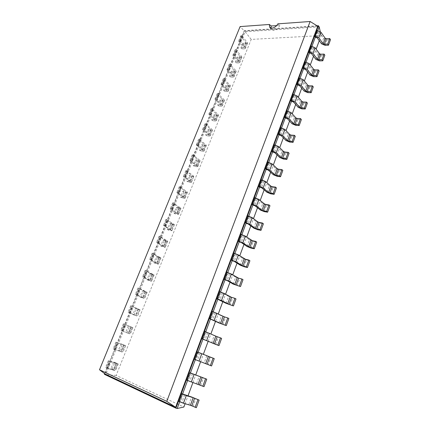 <?xml version="1.0" encoding="UTF-8"?>
<svg xmlns="http://www.w3.org/2000/svg" width="430" height="430" viewBox="0 0 430 430"><rect width="100%" height="100%" fill="white"/><g stroke="black" fill="none" stroke-linecap="round" stroke-linejoin="round"><path stroke-width="0.32" stroke-dasharray="2.15 1.61" d="M185.088 403.732L187.991 395.869M192.919 382.539L195.731 374.928M200.617 361.711L203.352 354.304M208.147 341.334L210.877 333.949M215.548 321.301L218.273 313.927M222.831 301.602L225.551 294.244M229.996 282.22L232.711 274.877M237.043 263.149L239.752 255.823M243.977 244.391L246.68 237.08M250.798 225.927L253.496 218.633M257.516 207.754L260.204 200.477M264.127 189.867L266.81 182.61M270.637 172.258L273.313 165.018M277.044 154.924L279.71 147.7M283.354 137.853L286.014 130.645M289.567 121.04L292.223 113.853M295.684 104.479L298.334 97.314M301.715 88.171L304.354 81.023M307.654 72.1L310.288 64.973M313.502 56.271L316.131 49.16M319.27 40.673L321.156 35.561L251.206 39.409L116.127 375.428L183.873 407.017M321.156 35.561L320.242 31.53M315.265 37.362L317.775 30.627M309.444 53.014L311.965 46.241M303.537 68.897L306.069 62.092M297.538 85.022L300.081 78.179M291.449 101.389L294.007 94.509M285.262 118.003L287.837 111.085M278.984 134.88L281.575 127.925M272.609 152.01L275.211 145.018M266.138 169.415L268.75 162.384M259.559 187.093L262.187 180.019M252.878 205.046L255.522 197.94M246.089 223.294L248.75 216.145M239.193 241.832L241.864 234.646M232.184 260.671L234.871 253.442M225.057 279.817L227.76 272.555M217.816 299.285L220.536 291.981M210.453 319.076L213.189 311.728M202.965 339.195L205.717 331.81M194.124 359.184L195.354 359.657L198.117 352.229M187.577 380.566L190.409 372.944M179.665 401.824L182.583 393.988M251.206 39.409L245.1 31.712L105.716 374.702L177.181 408.5M319.178 26.854L245.1 31.712L244.229 30.697L242.391 35.212L243.267 36.217L242.316 36.426L247.175 42.253L247.503 43.322L246.498 43.817L244.476 48.832L241.762 48.945L240.902 47.983L242.928 42.978L245.643 42.844L243.617 47.859L240.902 47.983M116.127 375.428L105.716 374.702L104.388 374.304M178.439 401.265L193.054 406.183L195.827 398.61M321.57 43.838L323.607 38.308L319.28 32.255L317.34 31.788L316.539 30.67M186.346 380.045L200.713 385.253L203.438 377.803M315.856 59.367L317.926 53.755L313.502 47.837L311.551 47.354L310.729 46.263M310.062 75.121L312.159 69.423L307.633 63.651L305.671 63.156L304.832 62.087M195.354 359.657L204.116 363.06L206.808 355.739L196.886 351.762M304.177 91.112L306.305 85.328L301.677 79.706L299.705 79.19L298.845 78.153M211.56 342.823L214.21 335.62L204.486 331.379M298.205 107.339L300.366 101.469L295.63 96.003L293.647 95.471L292.771 94.46M218.886 322.919L221.488 315.835L211.952 311.331M292.147 123.813L294.335 117.858L289.492 112.547L287.498 111.999L286.6 111.015M226.089 303.338L228.652 296.372L219.3 291.615M285.993 140.535L288.218 134.488L283.257 129.344L281.258 128.774L280.338 127.823M233.173 284.079L235.699 277.221L229.722 273.62L226.529 272.222M279.742 157.514L282.005 151.376L276.925 146.399L274.915 145.818L273.974 144.894M240.15 265.127L242.633 258.382L236.796 254.56L233.635 253.146M273.399 174.757L275.694 168.522L270.497 163.722L268.476 163.12L267.514 162.234M247.008 246.476L249.454 239.838L243.751 235.807L240.628 234.377M266.955 192.269L269.287 185.937L263.972 181.32L261.94 180.697L260.951 179.842M253.764 228.12L256.167 221.59L250.599 217.354L248.545 216.693L247.513 215.908M260.413 210.055L262.778 203.621L257.339 199.197L255.296 198.552L254.286 197.736M317.093 25.811L244.229 30.697L244.45 31.089L104.99 373.917M247.175 42.253L245.143 47.289L240.365 41.871L240.246 41.506L241.198 41.307L240.316 40.307L236.602 49.434L237.494 50.423L236.548 50.606L241.504 56.303L239.446 61.404L234.576 56.11L234.452 55.749L235.398 55.578L234.5 54.599L230.738 63.85L231.646 64.812L230.7 64.973L230.829 65.322L235.764 70.541L233.678 75.712L228.706 70.536L228.577 70.192L229.523 70.042L228.604 69.085L224.788 78.459L225.718 79.405L224.777 79.539L224.911 79.878L229.942 84.973L227.825 90.214L222.761 85.161L222.627 84.828L223.562 84.705L222.627 83.769L218.762 93.272L219.708 94.192L218.773 94.304L218.913 94.632L224.041 99.604L221.896 104.915L216.731 99.986L216.591 99.669L217.526 99.567L216.57 98.653L212.646 108.29L213.613 109.188L212.683 109.274L212.828 109.585L218.058 114.428L215.887 119.814L210.619 115.02L210.469 114.713L211.399 114.633L210.426 113.746L206.448 123.523L207.437 124.394L206.507 124.453L206.663 124.748L212.001 129.457L209.797 134.918L204.422 130.258L204.266 129.962L205.191 129.914L204.202 129.054L200.165 138.96L201.17 139.809L200.246 139.841L200.412 140.126L205.852 144.695L203.621 150.231L198.139 145.711L197.972 145.431L198.897 145.41L197.886 144.571L193.796 154.623L194.817 155.445L193.898 155.445L194.07 155.719L199.622 160.143L197.359 165.76L191.764 161.384L191.592 161.116L192.511 161.121L191.479 160.315L187.329 170.506L188.378 171.301L187.464 171.274L187.641 171.532L193.301 175.811L191.006 181.503L185.303 177.278L185.12 177.026L186.034 177.058L184.981 176.278L180.772 186.62L181.842 187.383L180.933 187.329L181.116 187.571L186.894 191.699L184.567 197.472L178.746 193.398L178.557 193.161L179.466 193.226L178.391 192.473L174.118 202.96L175.209 203.696L174.499 203.841L180.396 207.814L178.031 213.667L172.097 209.754L172.801 209.625L171.704 208.899L167.372 219.547L168.485 220.251L167.786 220.348L173.801 224.154L171.403 230.093L165.351 226.347L166.039 226.266L164.921 225.573L160.524 236.371L161.658 237.043L160.981 237.091L167.114 240.736L164.685 246.761L158.503 243.181L159.181 243.149L158.036 242.488L153.575 253.442L154.736 254.087L154.069 254.087L160.331 257.554L157.864 263.671L151.048 259.65L146.523 270.771L153.446 274.62L150.941 280.822L143.959 277.07L139.363 288.358L146.458 291.938L143.921 298.237L136.761 294.754L132.101 306.214L139.368 309.514L136.794 315.905L129.457 312.707L124.721 324.338L132.177 327.354L129.559 333.836L122.039 330.928L117.234 342.742L124.872 345.462L122.217 352.041L114.509 349.434L109.629 361.431L117.454 363.844L114.762 370.526L106.86 368.225L104.651 373.659M196.359 407.704L193.054 406.183M323.607 38.308L327.149 39.818L330.498 39.657M204.03 386.661L200.713 385.253M317.926 53.755L321.495 55.271L324.844 55.164M204.116 363.06L208.249 364.667L210.931 357.346L214.248 358.609M211.565 365.968L208.249 364.667M312.159 69.423L315.754 70.945L319.108 70.907M206.808 355.739L210.931 357.346M306.305 85.328L309.933 86.855L313.282 86.876M214.21 335.62L221.622 338.388M300.366 101.469L304.021 103.006L307.375 103.093M221.488 315.835L228.868 318.496M294.335 117.858L298.022 119.395L301.376 119.551M228.652 296.372L236 298.931M288.218 134.488L291.932 136.03L295.286 136.262M235.699 277.221L243.014 279.688M282.005 151.376L285.751 152.924L289.105 153.225M242.633 258.382L246.573 259.962L249.916 260.747M275.694 168.522L279.473 170.081L282.827 170.452M249.454 239.838L253.361 241.418L256.71 242.111M269.287 185.937L273.093 187.496L276.447 187.948M256.167 221.59L260.043 223.159L263.391 223.772M262.778 203.621L266.622 205.191L269.97 205.723M317.743 26.214L244.45 31.089L240.107 26.595M245.869 42.317L243.837 47.348L239.053 41.941L238.704 40.834L240.316 40.307L242.391 35.212L240.773 35.754L241.117 36.872L245.869 42.317L245.643 42.844M241.762 48.945L243.783 43.951L246.498 43.817M243.783 43.951L242.928 42.978M116.224 363.216L108.29 360.765L109.037 361.168L106.274 367.956L105.527 367.532L113.789 370.01L110.945 368.682L113.627 362.055L116.224 363.216L113.536 369.87M114.762 370.526L110.945 368.682M106.274 367.956L106.86 368.225L109.629 361.431L109.037 361.168M243.837 47.348L243.617 47.859M245.143 47.289L245.482 48.348L244.476 48.832M117.454 363.844L118.255 364.038L117.492 363.629L114.815 370.273M112.219 369.08L114.896 362.474L117.492 363.629M114.896 362.474L113.627 362.055M235.984 49.461L233.882 54.621L234.5 54.599L236.602 49.434L234.995 49.928L235.361 51.02L240.316 56.696L237.935 61.936L235.215 62.006L237.269 56.937L239.988 56.846M241.504 56.303L241.853 57.34L240.859 57.803L238.806 62.882L236.097 62.947L235.215 62.006M236.097 62.947L238.145 57.889L240.859 57.803M238.145 57.889L237.269 56.937M123.62 344.914L115.874 342.156L116.643 342.5L113.918 349.181L113.16 348.816L121.228 351.589L118.368 350.359L121.013 343.839L123.62 344.914L120.97 351.466M122.217 352.041L118.368 350.359M113.918 349.181L114.509 349.434L117.234 342.742L116.643 342.5M233.882 54.621L232.899 55.078L233.264 56.153L238.145 61.442L237.935 61.936M239.446 61.404L239.8 62.431L238.806 62.882M124.872 345.462L125.641 345.715L124.861 345.365L122.222 351.907M119.621 350.799L122.254 344.29L124.861 345.365M122.254 344.29L121.013 343.839M230.12 63.86L227.991 69.096L228.604 69.085L230.738 63.85L229.136 64.301L229.523 65.349L234.581 70.902L232.173 76.196L229.459 76.212L231.539 71.079L234.253 71.041M235.764 70.541L236.129 71.547L235.14 71.977L233.065 77.12L230.356 77.137L229.459 76.212M230.356 77.137L232.431 72.009L235.14 71.977M232.431 72.009L231.539 71.079M124.13 324.113L121.448 330.697L122.039 330.928L124.721 324.338L123.345 323.828L124.125 324.15L121.459 330.692L120.669 330.39L128.554 333.443L125.678 332.315L128.285 325.886L131.166 326.977L130.903 326.881L128.301 333.347M129.559 333.836L125.678 332.315M125.383 324.629L122.717 331.186L122.453 331.084L122.717 331.186L125.388 324.618M227.991 69.096L227.013 69.515L227.4 70.558L232.372 75.723L232.173 76.196M233.678 75.712L234.049 76.707L233.065 77.12M124.125 324.15L130.919 326.875L128.291 333.341M132.177 327.354L132.913 327.66L132.118 327.37L129.521 333.814M126.909 332.793L129.505 326.375L132.118 327.37M129.505 326.375L128.285 325.886M224.175 78.464L222.014 83.764L222.627 83.769L224.788 78.459L223.202 78.862L223.605 79.878L228.771 85.296L226.336 90.644L223.627 90.612L225.734 85.409L228.443 85.425M229.942 84.973L230.329 85.946L229.346 86.333L227.244 91.552L224.535 91.515L223.627 90.612M224.535 91.515L226.637 86.317L229.346 86.333M226.637 86.317L225.734 85.409M138.078 309.116L130.704 305.778L131.505 306.01L128.866 312.492L128.07 312.239L135.772 315.566L132.886 314.534L135.45 308.202L138.078 309.116L135.509 315.48M136.794 315.905L132.886 314.534M128.866 312.492L129.457 312.707L132.101 306.214L131.505 306.01M222.014 83.764L221.047 84.151L221.455 85.156L226.524 90.203L226.336 90.644M227.825 90.214L228.222 91.176L227.244 91.552M139.368 309.514L140.083 309.879L139.272 309.643L136.708 315.991M134.085 315.045L136.643 308.724L139.272 309.643M136.643 308.724L135.45 308.202M218.144 93.262L215.957 98.642L216.57 98.653L218.762 93.272L217.182 93.627L217.607 94.605L222.88 99.884L220.418 105.296L217.709 105.205L219.848 99.932L222.557 100.002M224.041 99.604L224.449 100.539L223.476 100.889L221.343 106.178L218.639 106.086L217.709 105.205M218.639 106.086L220.773 100.819L223.476 100.889M220.773 100.819L219.848 99.932M145.147 291.615L137.949 287.992L138.766 288.17L136.165 294.561L135.353 294.362L142.889 297.952L139.981 297.017L142.513 290.777L145.147 291.615L142.615 297.882M143.921 298.237L139.981 297.017M136.165 294.561L136.761 294.754L139.363 288.358L138.766 288.17M215.957 98.642L214.995 98.991L215.43 99.954L220.601 104.872L220.418 105.296M221.896 104.915L222.31 105.834L221.343 106.178M146.458 291.938L147.146 292.357L146.318 292.174L143.792 298.431M141.164 297.56L143.684 291.33L146.318 292.174M143.684 291.33L142.513 290.777M212.033 108.269L209.813 113.719L210.426 113.746L212.646 108.29L211.082 108.596L211.528 109.537L216.903 114.67L214.419 120.142L211.716 119.997L213.882 114.654L216.586 114.778M218.058 114.428L218.488 115.326L217.526 115.643L215.365 120.997L212.667 120.852L211.716 119.997M212.667 120.852L214.823 115.514L217.526 115.643M214.823 115.514L213.882 114.654M152.118 274.367L145.093 270.475L145.926 270.599L143.362 276.893L142.534 276.748L149.898 280.596L146.979 279.753L149.473 273.604L152.118 274.367L149.619 280.543M150.941 280.822L151.613 281.274L150.774 281.123L146.979 279.753M143.362 276.893L143.959 277.07L146.523 270.771L145.926 270.599M209.813 113.719L208.867 114.031L209.319 114.96L214.591 119.744L214.419 120.142M215.887 119.814L216.322 120.696L215.365 120.997M153.446 274.62L154.101 275.087L153.263 274.958L150.774 281.123M148.135 280.328L150.618 274.19L153.263 274.958M150.618 274.19L149.473 273.604M205.836 123.485L203.589 129.011L204.202 129.054L206.448 123.523L204.895 123.77L205.363 124.673L210.85 129.661L208.34 135.192L205.642 134.993L207.835 129.575L210.539 129.752M212.001 129.457L212.447 130.317L211.495 130.596L209.302 136.025L206.61 135.821L205.642 134.993M206.61 135.821L208.797 130.414L211.495 130.596M208.797 130.414L207.835 129.575M158.982 257.371L152.129 253.216L152.972 253.291L150.446 259.489L149.608 259.397L156.805 263.488L153.875 262.741L156.332 256.678L158.982 257.371L156.525 263.456M157.864 263.671L158.503 264.165L157.654 264.068L153.875 262.741M150.446 259.489L151.048 259.65L153.575 253.442L152.972 253.291M203.589 129.011L202.648 129.285L203.121 130.172L208.502 134.821L208.34 135.192M209.797 134.918L210.249 135.762L209.302 136.025M160.331 257.554L160.96 258.07L160.105 257.989L157.654 264.068M155.004 263.348L157.455 257.296L160.105 257.989M157.455 257.296L156.332 256.678M199.552 138.911L197.273 144.518L197.886 144.571L200.165 138.96L199.552 138.911L198.622 139.159L199.111 140.019L204.712 144.856L202.175 150.452L199.482 150.194L201.708 144.695L204.4 144.937M205.852 144.695L206.319 145.517L205.379 145.754L203.159 151.258L200.466 150.995L199.482 150.194M200.466 150.995L202.686 145.512L205.379 145.754M202.686 145.512L201.708 144.695M165.749 240.617L159.062 236.21L159.922 236.231L157.434 242.343L156.579 242.3L163.615 246.632L160.669 245.971L163.094 239.994L165.749 240.617L163.325 246.616M164.685 246.761L165.297 247.304L164.437 247.255L160.669 245.971M157.434 242.343L158.036 242.488L160.524 236.371L159.922 236.231M197.273 144.518L196.343 144.749L196.843 145.593L202.326 150.108L202.175 150.452M203.621 150.231L204.094 151.037L203.159 151.258M167.114 240.736L167.721 241.3L166.851 241.268L164.437 247.255M161.777 246.61L164.196 240.644L166.851 241.268M164.196 240.644L163.094 239.994M193.183 154.558L190.866 160.245L191.479 160.315L193.796 154.623L193.183 154.558L192.264 154.762L192.774 155.585L198.493 160.266L195.924 165.921L193.237 165.604L195.494 160.03L198.182 160.331M199.622 160.143L200.111 160.927L199.181 161.121L196.929 166.706L194.242 166.383L193.237 165.604M194.242 166.383L196.494 160.82L199.181 161.121M196.494 160.82L195.494 160.03M172.425 224.1L165.894 219.445L166.765 219.424L164.314 225.444L163.448 225.449L170.323 230.018L167.367 229.437L169.759 223.546L172.425 224.1L170.033 230.018M171.403 230.093L171.995 230.69L171.119 230.684L168.458 230.109L167.367 229.437M164.314 225.444L164.921 225.573L167.372 219.547L166.765 219.424M190.866 160.245L189.952 160.433L190.469 161.239L196.064 165.604L195.924 165.921M197.359 165.76L197.854 166.523L196.929 166.706M173.801 224.154L174.381 224.766L173.5 224.782L171.119 230.684M168.458 230.109L170.834 224.224L173.5 224.782M170.834 224.224L169.759 223.546M186.717 170.43L184.373 176.192L184.981 176.278L187.329 170.506L186.717 170.43L185.808 170.592L186.346 171.366L192.183 175.886L189.587 181.611L186.905 181.229L189.195 175.58L191.877 175.94M193.301 175.811L193.812 176.553L192.893 176.703L190.614 182.363L187.931 181.981L186.905 181.229M187.931 181.981L190.21 176.343L192.893 176.703M190.21 176.343L189.195 175.58M178.998 207.819L172.629 202.928L173.516 202.858L171.097 208.792L170.215 208.846L176.94 213.635L173.973 213.14L176.327 207.33L178.998 207.819L176.644 213.651M178.031 213.667L178.6 214.307L177.708 214.35L175.037 213.839L173.973 213.14M171.097 208.792L171.704 208.899L174.118 202.96L173.516 202.858M184.373 176.192L183.465 176.343L184.008 177.101L189.716 181.32L189.587 181.611M191.006 181.503L191.527 182.229L190.614 182.363M180.396 207.814L180.949 208.464L180.057 208.528L177.708 214.35M175.037 213.839L177.386 208.039L180.057 208.528M177.386 208.039L176.327 207.33M180.165 186.529L177.783 192.377L178.391 192.473L180.772 186.62L180.165 186.529L179.267 186.642L179.826 187.373L185.787 191.732L183.164 197.515L180.487 197.069L182.804 191.345L185.486 191.764M186.894 191.699L187.426 192.398L186.523 192.506L184.207 198.246L181.53 197.8L180.487 197.069M181.53 197.8L183.841 192.081L186.523 192.506M183.841 192.081L182.804 191.345M177.783 192.377L176.886 192.473L177.456 193.194L183.277 197.257L183.164 197.515M184.567 197.472L185.11 198.155L184.207 198.246M276.646 25.607L279.801 25.381L277.855 23.849M279.801 25.381C278.538 28.16 276.506 29.783 273.7 30.256L271.335 29.385L270.83 28.02M183.314 394.315L180.46 401.986M318.087 31.745L316.012 37.324M191.146 373.245L188.34 380.786M312.293 47.327L310.191 52.987M198.843 352.535L196.085 359.948M306.418 63.14L304.279 68.886M206.411 332.175L203.702 339.463M300.452 79.19L298.28 85.022M213.855 312.148L211.189 319.318M294.394 95.481L292.19 101.405M221.176 292.454L218.558 299.506M288.245 112.026L286.009 118.04M228.378 273.082L225.798 280.016M281.999 128.823L279.731 134.929M235.463 254.028L232.926 260.849M275.662 145.877L273.356 152.08M242.429 235.275L239.935 241.988M269.223 163.201L266.88 169.501M249.287 216.822L246.836 223.428M262.682 180.793L260.306 187.19M256.038 198.665L253.625 205.169M240.58 41.339L242.649 36.254M107.597 368.37L110.349 361.598M234.785 55.599L236.882 50.444M115.213 349.638L117.927 342.968M228.905 70.052L231.028 64.828M222.95 84.699L225.105 79.405M130.102 313.019L132.736 306.547M216.908 99.55L219.096 94.181M137.38 295.12L139.976 288.745M210.786 114.606L213 109.166M144.55 277.49L147.103 271.212M204.578 129.871L206.825 124.356M151.618 260.118L154.133 253.931M198.284 145.356L200.563 139.761M158.573 243.004L161.056 236.908M191.898 161.051L194.209 155.38M165.437 226.137L167.877 220.128M185.427 176.977L187.765 171.221M172.194 209.512L174.601 203.589M178.858 193.129L181.234 187.292M184.733 394.864L181.885 402.534M319.28 32.255L317.211 37.835M192.549 373.794L189.754 381.335M313.502 47.837L311.401 53.503M200.235 353.078L197.488 360.49M307.633 63.651L305.499 69.402M207.792 332.718L205.088 340.006M301.677 79.706L299.511 85.543M215.226 312.691L212.565 319.856M295.63 96.003L293.432 101.926M222.53 292.991L219.918 300.043M289.492 112.547L287.256 118.562M229.722 273.62L227.148 280.553M283.257 129.344L280.989 135.45M236.796 254.56L234.264 261.386M276.925 146.399L274.625 152.602M243.751 235.807L241.262 242.52M270.497 163.722L268.159 170.022M250.599 217.354L248.148 223.96M263.972 181.32L261.596 187.722M257.339 199.197L254.925 205.696M240.365 41.871L242.429 36.797M107.629 368.29L110.376 361.528M234.576 56.11L236.667 50.966M115.229 349.595L117.938 342.936M228.706 70.536L230.829 65.322M222.761 85.161L224.911 79.878M130.091 313.056L132.714 306.595M216.731 99.986L218.913 94.632M137.353 295.195L139.938 288.831M210.619 115.02L212.828 109.585M144.507 277.597L147.055 271.33M204.422 130.258L206.663 124.748M151.559 260.263L154.069 254.087M198.139 145.711L200.412 140.126M158.503 243.181L160.981 237.091M191.764 161.384L194.07 155.719M165.351 226.347L167.786 220.348M185.303 177.278L187.641 171.532M172.097 209.754L174.499 203.841M178.746 193.398L181.116 187.571M188.84 404.565L191.629 396.992M325.123 45.354L327.149 39.818M196.542 383.635L199.283 376.191M319.436 60.883L321.495 55.271M313.669 76.647L315.754 70.945M215.656 344.425L218.295 337.227M307.815 92.638L309.933 86.855M222.944 324.521L225.535 317.437M301.871 108.876L304.021 103.006M230.109 304.935L232.662 297.963M295.84 125.35L298.022 119.395M237.161 285.671L239.671 278.812M289.718 142.083L291.932 136.03M244.1 266.713L246.573 259.962M283.499 159.068L285.751 152.924M250.932 248.056L253.361 241.418M277.189 176.316L279.473 170.081M257.651 229.695L260.043 223.159M270.776 193.833L273.093 187.496M264.267 211.625L266.622 205.191M239.698 40.339L241.773 35.249M239.053 41.941L241.117 36.872M116.207 363.285L113.515 369.956M109.129 360.969L106.382 367.714M240.203 56.346L238.145 61.442M235.361 51.02L233.264 56.153M123.62 344.946L120.964 351.514M116.68 342.42L113.977 349.063M234.457 70.563L232.372 75.723M229.523 65.349L227.4 70.558M228.642 84.968L226.524 90.203M223.605 79.878L221.455 85.156M138.111 309.073L135.531 315.448M131.451 306.155L128.828 312.599M222.74 99.572L220.601 104.872M217.607 94.605L215.43 99.954M145.195 291.535L142.658 297.818M138.67 288.428L136.084 294.776M216.763 114.369L214.591 119.744M211.528 109.537L209.319 114.96M152.177 274.254L149.672 280.446M145.781 270.964L143.238 277.221M210.7 129.371L208.502 134.821M205.363 124.673L203.121 130.172M159.057 257.221L156.59 263.321M152.79 253.759L150.28 259.919M204.556 144.582L202.326 150.108M199.111 140.019L196.843 145.593M165.835 240.434L163.405 246.449M159.697 236.801L157.224 242.875M198.327 160.003L196.064 165.604M192.774 155.585L190.469 161.239M172.521 223.89L170.124 229.819M166.507 220.085L164.066 226.072M192.011 175.639L189.716 181.32M186.346 171.366L184.008 177.101M179.111 207.577L176.751 213.42M173.215 203.616L170.812 209.512M185.604 191.495L183.277 197.257M179.826 187.373L177.456 193.194M240.246 41.506L242.316 36.426M107.344 368.225L110.096 361.458M234.452 55.749L236.548 50.606M114.96 349.515L117.669 342.85M228.577 70.192L230.7 64.973M122.453 331.084L125.125 324.521M222.627 84.828L224.777 79.539M129.838 312.933L132.467 306.472M216.591 99.669L218.773 94.304M137.111 295.055L139.702 288.686M210.469 114.713L212.683 109.274M144.276 277.441L146.829 271.169M204.266 129.962L206.507 124.453M151.333 260.091L153.849 253.904M197.972 145.431L200.246 139.841M158.288 242.988L160.766 236.898M191.592 161.116L193.898 155.445M165.142 226.137L167.587 220.133M185.12 177.026L187.464 171.274M171.898 209.534L174.306 203.616M178.557 193.161L180.933 187.329M245.981 42.678L243.95 47.698M247.503 43.322L245.482 48.348M238.704 40.834L240.773 35.754M108.29 360.765L105.527 367.532M118.255 364.038L115.573 370.698M116.476 363.35L113.789 370.01M240.316 56.696L238.263 61.786M241.853 57.34L239.8 62.431M234.995 49.928L232.899 55.078M115.874 342.156L113.16 348.816M125.641 345.715L122.996 352.277M123.878 345.027L121.228 351.589M234.581 70.902L232.501 76.056M236.129 71.547L234.049 76.707M229.136 64.301L227.013 69.515M123.345 323.828L120.669 330.39M132.913 327.66L130.311 334.126M131.166 326.977L128.554 333.443M228.771 85.296L226.658 90.52M230.329 85.946L228.222 91.176M223.202 78.862L221.047 84.151M130.704 305.778L128.07 312.239M140.083 309.879L137.514 316.249M138.347 309.197L135.772 315.566M222.88 99.884L220.735 105.183M224.449 100.539L222.31 105.834M217.182 93.627L214.995 98.991M137.949 287.992L135.353 294.362M147.146 292.357L144.614 298.63M145.421 291.674L142.889 297.952M216.903 114.67L214.737 120.04M218.488 115.326L216.322 120.696M211.082 108.596L208.867 114.031M145.093 270.475L142.534 276.748M154.101 275.087L151.613 281.274M152.397 274.41L149.898 280.596M210.85 129.661L208.652 135.106M212.447 130.317L210.249 135.762M204.895 123.77L202.648 129.285M152.129 253.216L149.608 259.397M160.96 258.07L158.503 264.165M159.267 257.398L156.805 263.488M204.712 144.856L202.487 150.376M206.319 145.517L204.094 151.037M198.622 139.159L196.343 144.749M159.062 236.21L156.579 242.3M167.721 241.3L165.297 247.304M166.039 240.623L163.615 246.632M198.493 160.266L196.23 165.862M200.111 160.927L197.854 166.523M192.264 154.762L189.952 160.433M165.894 219.445L163.448 225.449M174.381 224.766L171.995 230.69M172.715 224.095L170.323 230.018M192.183 175.886L189.893 181.562M193.812 176.553L191.527 182.229M185.808 170.592L183.465 176.343M172.629 202.928L170.215 208.846M180.949 208.464L178.6 214.307M179.294 207.798L176.94 213.635M185.787 191.732L183.459 197.483M187.426 192.398L185.11 198.155M179.267 186.642L176.886 192.473M269.631 27.257L271.335 29.385"/><path stroke-width="0.64" d="M179.665 401.824L177.181 408.5L183.873 407.017L185.088 403.732M187.991 395.869L192.919 382.539M195.731 374.928L200.617 361.711M203.352 354.304L208.147 341.334M210.877 333.949L215.548 321.301M218.273 313.927L222.831 301.602M225.551 294.244L229.996 282.22M232.711 274.877L237.043 263.149M239.752 255.823L243.977 244.391M246.68 237.08L250.798 225.927M253.496 218.633L257.516 207.754M260.204 200.477L264.127 189.867M266.81 182.61L270.637 172.258M273.313 165.018L277.044 154.924M279.71 147.7L283.354 137.853M286.014 130.645L289.567 121.04M292.223 113.853L295.684 104.479M298.334 97.314L301.715 88.171M304.354 81.023L307.654 72.1M310.288 64.973L313.502 56.271M316.131 49.16L319.27 40.673M320.242 31.53L319.178 26.854L318.383 25.725L317.093 25.811M317.775 30.627L319.178 26.854M311.965 46.241L315.265 37.362L317.211 37.835L321.57 43.838L325.123 45.354L328.472 45.209L327.698 44.123L324.344 44.274L326.375 38.732L329.729 38.56L327.698 44.123M306.069 62.092L309.444 53.014L311.401 53.503L315.856 59.367L319.436 60.883L322.79 60.802L321.995 59.743L318.641 59.829L320.705 54.207L324.059 54.099L321.995 59.743M300.081 78.179L303.537 68.897L305.499 69.402L310.062 75.121L313.669 76.647L317.023 76.626L316.211 75.594L312.852 75.615L314.948 69.913L318.302 69.864L316.211 75.594M294.007 94.509L297.538 85.022L299.511 85.543L304.177 91.112L307.815 92.638L311.169 92.686L310.336 91.681L306.982 91.638L309.106 85.844L312.459 85.866L310.336 91.681M287.837 111.085L291.449 101.389L293.432 101.926L298.205 107.339L301.871 108.876L305.225 108.983L304.381 108.011L301.021 107.903L303.177 102.023L306.531 102.103L304.381 108.011M281.575 127.925L285.262 118.003L287.256 118.562L292.147 123.813L295.84 125.35L299.194 125.533L298.329 124.587L294.969 124.41L297.157 118.438L300.516 118.594L298.329 124.587M275.211 145.018L278.984 134.88L280.989 135.45L285.993 140.535L289.718 142.083L293.072 142.335L292.185 141.416L288.826 141.169L291.046 135.111L294.405 135.332L292.185 141.416M268.75 162.384L272.609 152.01L274.625 152.602L279.742 157.514L283.499 159.068L286.853 159.396L285.945 158.509L282.585 158.186L284.843 152.032L288.202 152.327L285.945 158.509M262.187 180.019L266.138 169.415L268.159 170.022L273.399 174.757L277.189 176.316L280.543 176.719L279.613 175.865L276.254 175.467L278.543 169.216L281.903 169.587L279.613 175.865M255.522 197.94L259.559 187.093L261.596 187.722L266.955 192.269L270.776 193.833L274.13 194.312L273.174 193.495L269.82 193.016L272.147 186.668L275.501 187.12L273.174 193.495M248.75 216.145L252.878 205.046L254.925 205.696L260.413 210.055L264.267 211.625L267.616 212.183L266.638 211.399L263.284 210.84L265.649 204.395L269.003 204.922L266.638 211.399M241.864 234.646L246.089 223.294L248.148 223.96L253.764 228.12L257.651 229.695L260.999 230.34L260 229.593L256.646 228.948L259.048 222.401L262.402 223.014L260 229.593M234.871 253.442L239.193 241.832L241.262 242.52L247.008 246.476L250.932 248.056L254.275 248.782L253.254 248.072L249.905 247.347L252.34 240.692L255.694 241.391L253.254 248.072M227.76 272.555L232.184 260.671L234.264 261.386L240.15 265.127L244.1 266.713L247.444 267.53L246.395 266.858L243.052 266.041L245.53 259.279L248.879 260.064L246.395 266.858M220.536 291.981L225.057 279.817L227.148 280.553L233.173 284.079L240.504 286.573L236.086 285.036L238.607 278.167L241.95 279.038L239.429 285.945M213.189 311.728L217.816 299.285L226.089 303.338L233.447 305.934L229.013 304.343L231.571 297.361L234.909 298.329L232.35 305.348M205.717 331.81L210.453 319.076L218.886 322.919L226.277 325.617L221.815 323.973L224.417 316.872L227.755 317.937L225.148 325.069M198.117 352.229L202.965 339.195L218.983 345.623L214.5 343.925L217.15 336.706L220.477 337.867L217.833 345.123M206.755 379.174L204.03 386.661L187.082 380.356L189.893 372.799L206.755 379.174L190.409 372.944L195.349 359.663M177.181 408.5L175.881 408.14L178.439 401.265L183.454 403.254L190.404 405.28L193.194 397.691L199.133 400.088L191.629 396.992L182.583 393.988L187.577 380.566M324.344 44.274L323.156 43.769L318.807 37.749L315.206 36.211L317.286 30.627L316.539 30.67L318.383 25.725L317.743 26.214L310.111 21.5L277.855 23.849C276.442 26.327 274.49 27.751 271.997 28.122L269.631 27.257L269.309 24.472L240.107 26.595L99.502 369.762L166.775 401.357L310.111 21.5M182.583 393.988L181.304 393.59L201.767 338.673L202.965 339.195M318.641 59.829L317.447 59.324L312.997 53.449L309.363 51.906L311.476 46.23L310.729 46.263L314.459 36.254L315.265 37.362M190.409 372.944L189.893 372.799M312.852 75.615L311.648 75.11L307.095 69.375L303.435 67.827L305.579 62.071L304.832 62.087L308.616 51.933L309.444 53.014M306.982 91.638L305.768 91.128L301.108 85.548L297.415 83.995L299.592 78.147L298.845 78.153L302.688 67.843L303.537 68.897M214.5 343.925L202.503 338.937L205.223 331.632L204.486 331.379L209.281 318.506L210.453 319.076M301.021 107.903L299.796 107.387L295.028 101.964L291.309 100.405L293.518 94.471L292.771 94.46L296.668 83.99L297.538 85.022M221.815 323.973L210.017 318.748L212.694 311.567L211.952 311.331L216.672 298.673L217.816 299.285M294.969 124.41L293.733 123.894L288.858 118.632L285.106 117.067L287.348 111.042L286.6 111.015L290.562 100.389L291.449 101.389M229.013 304.343L221.504 300.516L217.413 298.893L220.042 291.83L219.3 291.615L223.939 279.167L225.057 279.817M288.826 141.169L287.579 140.653L282.591 135.557L278.807 133.988L281.08 127.871L280.338 127.823L284.359 117.035L285.262 118.003M236.086 285.036L228.738 280.983L224.68 279.366L227.266 272.416L226.529 272.222L231.093 259.978L232.184 260.671M282.585 158.186L281.333 157.67L276.221 152.747L272.405 151.172L274.722 144.958L273.974 144.894L278.06 133.94L278.984 134.88M243.052 266.041L235.85 261.768L231.834 260.155L234.377 253.318L233.635 253.146L238.129 241.096L239.193 241.832M276.254 175.467L274.985 174.946L269.76 170.205L265.912 168.625L268.261 162.309L267.514 162.234L271.663 151.102L272.609 152.01M249.905 247.347L242.853 242.859L238.87 241.257L241.375 234.527L240.628 234.377L245.046 222.52L246.089 223.294M269.82 193.016L268.546 192.495L263.192 187.937L259.311 186.351L261.698 179.939L260.951 179.842L265.165 168.538L266.138 169.415M256.646 228.948L255.35 228.427L249.739 224.261L245.793 222.659L248.255 216.043L247.513 215.908L251.862 204.239L252.878 205.046M263.284 210.84L261.999 210.318L256.522 205.954L252.603 204.357L255.028 197.848L254.286 197.736L258.564 186.249L259.559 187.093M104.651 373.659L104.388 374.304L175.881 408.14L175.655 407.285L317.743 26.214M190.404 405.28L191.812 405.823L194.596 398.234M199.133 400.088L196.359 407.704L191.812 405.823M317.286 30.627L320.877 32.159L325.193 38.227L326.375 38.732M328.472 45.209L330.498 39.657L329.729 38.56M193.194 397.691L186.303 395.562L183.454 403.254M186.303 395.562L181.304 393.59L178.439 401.265M315.206 36.211L314.459 36.254L316.539 30.67M187.082 380.356L186.346 380.045M311.476 46.23L315.099 47.773L319.512 53.702L320.705 54.207M322.79 60.802L324.844 55.164L324.059 54.099M309.363 51.906L308.616 51.933L310.729 46.263M194.124 359.184L207.066 364.21L209.754 356.873L213.081 358.136L210.388 365.511L207.066 364.21M213.081 358.136L214.248 358.609L211.565 365.968L210.388 365.511M305.579 62.071L309.229 63.618L313.744 69.402L314.948 69.913M317.023 76.626L319.108 70.907L318.302 69.864M194.86 359.475L197.623 352.041L209.754 356.873M197.623 352.041L196.886 351.762M303.435 67.827L302.688 67.843L304.832 62.087M202.503 338.937L201.767 338.673L204.486 331.379M299.592 78.147L303.274 79.7L307.896 85.333L309.106 85.844M311.169 92.686L313.282 86.876L312.459 85.866M205.223 331.632L217.15 336.706M218.983 345.623L221.622 338.388L220.477 337.867M297.415 83.995L296.668 83.99L298.845 78.153M210.017 318.748L209.281 318.506L211.952 311.331M293.518 94.471L297.227 96.03L301.957 101.507L303.177 102.023M305.225 108.983L307.375 103.093L306.531 102.103M212.694 311.567L224.417 316.872M226.277 325.617L228.868 318.496L227.755 317.937M291.309 100.405L290.562 100.389L292.771 94.46M217.413 298.893L216.672 298.673L219.3 291.615M287.348 111.042L291.088 112.606L295.926 117.927L297.157 118.438M299.194 125.533L301.376 119.551L300.516 118.594M220.042 291.83L224.121 293.448L231.571 297.361M233.447 305.934L236 298.931L234.909 298.329M285.106 117.067L284.359 117.035L286.6 111.015M224.68 279.366L223.939 279.167L226.529 272.222M281.08 127.871L284.853 129.441L289.804 134.595L291.046 135.111M293.072 142.335L295.286 136.262L294.405 135.332M227.266 272.416L231.308 274.028L238.607 278.167M240.504 286.573L243.014 279.688L241.95 279.038M278.807 133.988L278.06 133.94L280.338 127.823M231.834 260.155L231.093 259.978L233.635 253.146M274.722 144.958L278.527 146.533L283.59 151.516L284.843 152.032M286.853 159.396L289.105 153.225L288.202 152.327M234.377 253.318L238.387 254.925L245.53 259.279M247.444 267.53L249.916 260.747L248.879 260.064M272.405 151.172L271.663 151.102L273.974 144.894M238.87 241.257L238.129 241.096L240.628 234.377M268.261 162.309L272.099 163.889L277.28 168.7L278.543 169.216M280.543 176.719L282.827 170.452L281.903 169.587M241.375 234.527L245.342 236.134L252.34 240.692M254.275 248.782L256.71 242.111L255.694 241.391M265.912 168.625L265.165 168.538L267.514 162.234M245.793 222.659L245.046 222.52L247.513 215.908M261.698 179.939L265.568 181.525L270.873 186.147L272.147 186.668M274.13 194.312L276.447 187.948L275.501 187.12M248.255 216.043L252.195 217.639L257.753 221.875L259.048 222.401M260.999 230.34L263.391 223.772L262.402 223.014M259.311 186.351L258.564 186.249L260.951 179.842M252.603 204.357L251.862 204.239L254.286 197.736M255.028 197.848L258.93 199.439L264.364 203.874L265.649 204.395M267.616 212.183L269.97 205.723L269.003 204.922M104.388 374.304L104.99 373.917L175.655 407.285L166.775 401.357M197.902 399.712L195.118 407.344M205.556 378.749L202.82 386.248M270.83 28.02L271.239 25.988L269.309 24.472M271.239 25.988L276.646 25.607M104.99 373.917L99.502 369.762M182.035 393.918L179.17 401.604M323.156 43.769L325.193 38.227M318.807 37.749L320.877 32.159M198.112 384.302L200.848 376.836M199.504 384.839L202.24 377.379M191.328 382.001L194.124 374.444M317.447 59.324L319.512 53.702M312.997 53.449L315.099 47.773M205.685 363.673L208.378 356.336M199.063 361.109L201.815 353.68M311.648 75.11L313.744 69.402M307.095 69.375L309.229 63.618M213.135 343.387L215.785 336.169M206.669 340.571L209.372 333.266M305.768 91.128L307.896 85.333M301.108 85.548L303.274 79.7M220.461 323.435L223.068 316.34M214.145 320.377L216.806 313.19M299.796 107.387L301.957 101.507M295.028 101.964L297.227 96.03M227.663 303.811L230.233 296.829M221.504 300.516L224.121 293.448M293.733 123.894L295.926 117.927M288.858 118.632L291.088 112.606M234.753 284.504L237.279 277.635M228.738 280.983L231.308 274.028M287.579 140.653L289.804 134.595M282.591 135.557L284.853 129.441M241.73 265.509L244.213 258.752M235.85 261.768L238.387 254.925M281.333 157.67L283.59 151.516M276.221 152.747L278.527 146.533M248.594 246.82L251.039 240.166M242.853 242.859L245.342 236.134M274.985 174.946L277.28 168.7M269.76 170.205L272.099 163.889M255.35 228.427L257.753 221.875M249.739 224.261L252.195 217.639M268.546 192.495L270.873 186.147M263.192 187.937L265.568 181.525M261.999 210.318L264.364 203.874M256.522 205.954L258.93 199.439"/></g></svg>
